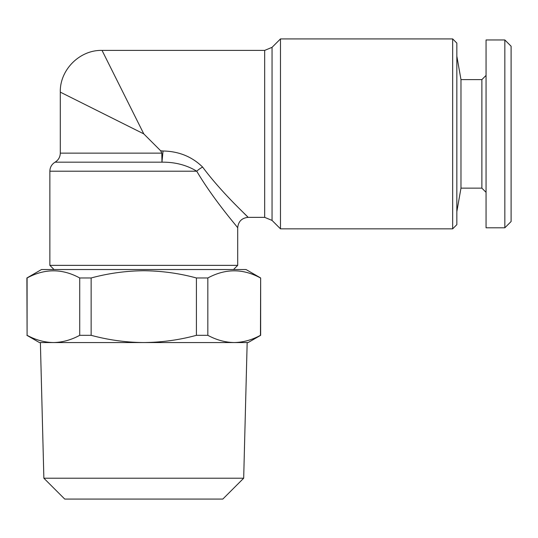 <?xml version="1.0" encoding="UTF-8"?>
<svg xmlns="http://www.w3.org/2000/svg" width="538" height="538" viewBox="0 0 538 538"><rect width="100%" height="100%" fill="white"/><g stroke="black" fill="none" stroke-linecap="round" stroke-linejoin="round"><path stroke-width="0.81" d="M486.056 75.441L481.88 79.611L481.88 188.139L460.979 188.139L460.979 79.611L456.836 56.134M504.839 227.796L504.839 39.96L486.056 39.96L486.056 227.796L504.839 227.796L511.1 221.535L511.1 46.221L504.839 39.96M233.519 269.538L237.695 265.362L49.859 265.362L49.859 171.205L196.733 171.205C186.646 165.052 175.058 162.039 161.965 162.173L163.034 150.996L160.687 150.788L143.774 133.875L60.296 92.132L143.774 133.875L102.032 50.397L143.774 133.875M452.66 38.918L452.66 228.838L456.836 224.662L456.836 43.087L452.66 38.918L280.48 38.918L280.48 228.838L272.053 220.419L264.676 217.359L264.676 50.397L102.032 50.397C79.732 49.826 59.718 69.832 60.296 92.132L60.296 153.135L161.81 153.135L160.687 150.788M196.733 171.205C214.09 200.513 237.655 227.15 237.695 227.796C237.675 227.177 214.023 200.425 196.733 171.205A10.437 3.584 147.6 0 1 202.618 167.062C192.012 156.659 178.818 151.306 163.034 150.996M43.867 478.215L64.742 499.082L222.813 499.082L243.687 478.215L43.867 478.215L40.384 342.551M260.466 277.971C243.008 268.449 225.462 268.449 207.829 277.971L207.829 335.322C216.478 339.982 225.254 342.397 234.151 342.551C243.068 342.403 251.845 339.989 260.466 335.322L260.654 277.971L246.041 269.538L41.507 269.538L26.9 277.971L27.088 335.322C35.737 339.982 44.506 342.397 53.403 342.551L39.422 342.551L26.9 335.322M207.829 277.971L196.41 277.971C179.282 273.324 161.736 270.91 143.774 270.742C126.026 270.883 108.481 273.291 91.144 277.971L91.144 335.322L79.718 335.322L79.718 277.971C62.26 268.449 44.715 268.449 27.088 277.971L27.088 335.322M207.829 335.322L196.41 335.322L196.41 277.971M260.654 277.971L260.654 335.322L248.132 342.551L143.774 342.551C161.736 342.383 179.282 339.976 196.41 335.322M91.144 277.971L79.718 277.971M91.144 335.322C108.481 340.003 126.026 342.417 143.774 342.551L53.403 342.551C62.327 342.403 71.097 339.989 79.718 335.322M202.618 167.062C222.416 193.707 248.112 216.767 248.132 217.359C248.058 216.72 222.443 193.727 202.618 167.062M237.695 265.362L237.695 227.796C238.321 221.461 241.797 217.984 248.132 217.359L243.707 212.967M60.296 153.135C60.162 157.076 58.427 160.089 55.078 162.173L161.965 162.173L161.81 153.135M280.48 38.918L272.053 47.337L272.053 220.419M460.979 188.139L456.836 211.622M481.88 188.139L486.056 192.315M55.078 162.173C51.729 164.251 49.987 167.264 49.859 171.205M243.687 478.215L247.164 342.551M248.132 217.359L264.676 217.359M272.053 47.337L264.676 50.397M452.66 228.838L280.48 228.838M54.029 269.538L49.859 265.362M481.88 79.611L460.979 79.611"/></g></svg>
